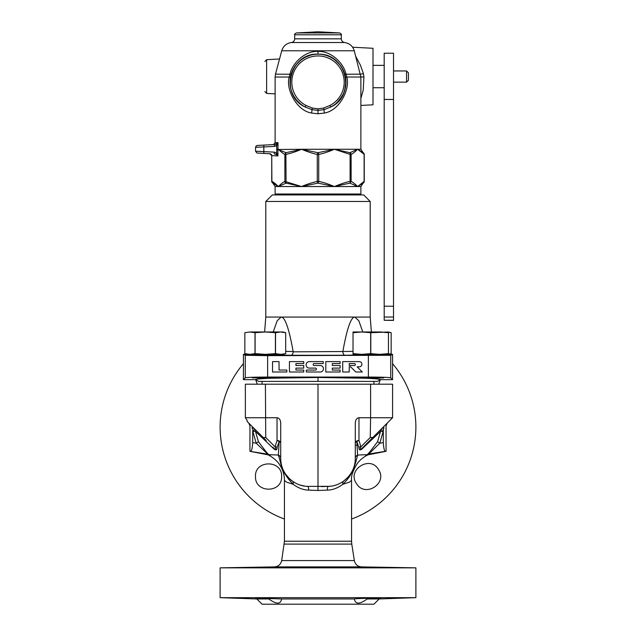 <?xml version="1.0" encoding="UTF-8"?>
<svg xmlns="http://www.w3.org/2000/svg" width="636" height="636" viewBox="0 0 636 636"><rect width="100%" height="100%" fill="white"/><g stroke="black" fill="none" stroke-linecap="round" stroke-linejoin="round"><path stroke-width="0.95" d="M367.68 454.446L367.25 454.43C367.362 455.09 370.812 450.821 377.601 441.63L380.543 431.391L363.53 447.521C360.485 450.765 358.935 450.678 358.871 447.267L356.875 441.694A3.729 1.717 -0 0 0 355.293 443.101L355.293 443.101A3.729 2.639 180 0 1 358.974 440.47A3.729 2.425 -31.9 0 0 356.875 441.694L357.631 455.082A3.729 3.585 0 0 0 355.293 458.405L355.293 422.956C355.508 419.8 356.74 418.059 358.974 417.749L370.597 417.749L370.597 384.192L392.579 384.192L392.579 417.749L370.597 417.749L370.255 437.488L372.839 437.488L363.172 447.164L363.53 447.521M365.644 455.177C370.796 454.581 368.125 454.549 357.631 455.082A3.729 3.585 0 0 0 355.293 458.429L355.293 458.413M368.665 454.112L379.819 443.189A3.729 0.477 28.5 0 1 377.601 441.63M384.852 425.476L383.611 426.716L383.301 431.343L380.535 431.391A3.729 3.323 45 0 1 381.425 428.91A3.729 0.692 45 0 0 383.095 431.542L379.819 443.189L383.301 442.616C383.659 448.126 384.351 451.019 385.368 451.314L368.252 454.096A3.729 3.641 -87.3 0 0 367.25 454.43M383.301 431.343L383.301 442.616M386.553 423.775L381.576 428.751M379.016 431.311L376.369 433.967M392.579 417.749L363.172 447.164C360.191 450.304 359.435 450.201 360.906 446.83A3.729 2.639 1 0 0 358.871 447.267M370.255 437.488L360.906 446.83L358.974 440.47L358.974 417.749M355.293 446.965L355.293 422.956M355.293 456.378L355.293 450.519M357.623 455.106L357.631 455.082C355.929 461.982 354.475 466.641 353.258 469.058C351.438 471.92 352.137 474.981 342.947 484.242A3.729 2.504 54.5 0 1 343.551 481.206L348.258 476.968M387.276 423.059L386.052 425.818L386.052 451.314L368.188 454.796C364.118 456.616 360.596 459.359 357.647 463.016C352.948 470.386 350.921 476.197 351.557 480.45L349.188 482.239L342.947 484.242C337.7 488.098 332.517 490.054 327.389 490.102A3.729 1.041 88 0 1 328.295 486.381C342.891 486.158 355.58 473.017 355.293 458.429M280.707 422.956L280.707 443.101A3.729 1.717 0 0 0 279.125 441.694L278.369 455.082A3.729 3.585 180 0 1 280.707 458.421L280.707 422.956C280.492 419.8 279.26 418.059 277.026 417.749L245.361 417.749L247.15 420.38L245.361 417.749L245.361 384.192L370.597 384.192M356.653 483.853C365.144 497.789 387.674 483.495 378.674 469.877C370.621 454.557 346.199 469.861 356.653 483.853M392.579 363.673A97.888 97.888 0 0 1 351.557 519.024M284.443 519.024A97.888 97.888 0 0 1 243.421 363.673M281.613 476.515C282.424 459.582 254.543 459.836 255.505 476.515C254.734 493.266 282.273 493.488 281.613 476.515M255.672 379.66L257.278 384.192M378.722 384.192L380.328 379.66M247.15 420.38L247.15 421.477L263.161 437.488L265.745 437.488L265.403 384.192M270.356 455.177C265.204 454.581 267.875 454.549 278.369 455.082L278.377 455.106A3.729 3.585 180 0 1 280.707 458.405L280.707 458.429C280.42 473.017 293.109 486.158 307.705 486.381L329.599 486.302M318 384.192L318 490.467L327.389 490.102M383.111 428.926L384.104 427.877M386.052 451.314L385.368 451.314M267.335 454.112L249.948 451.314L267.812 454.796C267.907 454.517 276.278 459.033 279.729 464.908C282.837 469.654 284.403 474.838 284.443 480.45L284.443 541.236L281.669 560.578C280.786 564.434 278.369 566.541 274.426 566.891L220.112 567.845L220.112 597.673L415.888 597.673L415.888 567.845L220.112 567.845M268.32 454.446L268.75 454.43A3.729 3.641 87.4 0 0 267.748 454.096L256.181 443.189L252.905 431.542A3.729 0.692 135 0 0 254.575 428.903L254.575 428.903A3.729 3.323 135 0 1 255.457 431.391L252.699 431.343L252.699 442.616C252.341 448.126 251.649 451.019 250.632 451.314M268.75 454.43C268.654 455.098 265.204 450.829 258.399 441.63L255.457 431.391L272.47 447.521C275.619 450.757 277.169 450.67 277.129 447.267L279.125 441.694A3.729 2.425 31.9 0 0 277.026 440.47L275.094 446.83A3.729 2.639 179 0 1 277.129 447.267M258.399 441.63A3.729 0.477 -28.5 0 1 256.181 443.189A1997.748 1929.672 90 0 1 252.699 442.616M251.896 427.877L252.89 428.926L252.699 431.343M250.298 424.633L252.389 426.716L252.89 428.926M254.273 428.608L251.029 425.357L254.273 428.608M265.745 437.488L275.094 446.83C276.612 450.193 275.857 450.304 272.828 447.164L272.47 447.521M266.277 440.605L263.161 437.488M252.405 426.74L251.3 425.627M280.826 463.994A26.1 24.104 81.2 0 1 281.502 465.027M284.92 473.176A26.1 24.104 81.2 0 1 285.103 474.011M278.377 455.106C281.804 465.544 280.643 470.847 293.053 484.242L286.812 482.239L284.443 480.45M280.738 459.725L280.889 461.561M280.913 461.8L281.104 463.119M281.136 463.278L281.239 463.843M281.263 463.978L281.382 464.534M281.414 464.67L281.549 465.234M281.581 465.345L281.732 465.91M281.756 465.989L281.923 466.562M281.947 466.665L282.678 468.732M283.306 470.187L283.592 470.783M283.68 470.966L284.069 471.721M284.125 471.825L284.491 472.469M284.538 472.556L284.96 473.248M285.039 473.375L285.477 474.043M285.548 474.154L286.041 474.853M286.128 474.973L286.669 475.68M286.78 475.823L287.424 476.61M287.512 476.706L288.283 477.557M288.378 477.668L290.413 479.608M290.557 479.735L291.916 480.816M277.026 417.749L277.026 440.47A3.729 2.639 180 0 1 280.707 443.101L280.707 446.981M280.707 450.558L280.707 456.402M299.85 484.966L304.739 486.119M307.283 486.357L307.705 486.381A3.729 1.041 92 0 1 308.611 490.102L318 490.467M292.449 481.206A3.729 2.504 125.5 0 1 293.053 484.242C298.316 488.098 303.499 490.054 308.611 490.102M288.378 479.178L290.111 479.337M321.347 486.62L324.797 486.5M325.37 486.476L328.295 486.381L325.37 486.476M329.71 486.294L330.927 486.158M334.361 485.491L335.617 485.133M255.505 567.527L281.613 567.209M354.387 567.209L380.495 567.527M354.387 598.953C353.393 598.492 381.25 597.943 380.495 598.309L367.179 598.953C359.602 604.47 355.341 604.47 354.387 598.953L281.613 598.953C280.659 604.47 276.398 604.47 268.821 598.953L255.513 598.309M281.613 598.945L259.329 598.198C252.603 598.277 255.767 598.532 268.821 598.953L256.825 598.953L262.064 604.2L373.936 604.2L379.175 598.953L367.179 598.953M356.287 445.168L355.293 445.256M348.504 476.69L349.315 475.704M349.76 475.124L350.054 474.726M350.19 474.528L352.209 471.189M352.718 470.139L353.393 468.557M353.87 467.229L354.141 466.371M354.332 465.695L354.483 465.099M354.578 464.701L355.039 462.173M355.198 460.671L355.23 460.265M247.555 354.355L244.844 353.632L249.924 354.355L282.98 354.355L285.683 353.632L280.603 354.355L275.531 353.632L265.268 354.355L255.108 353.632L249.924 354.355L243.421 354.355L245.273 355.286L267.629 355.659L390.727 355.286L390.727 377.808C389.025 377.355 381.568 377.1 368.371 377.061L368.371 355.659M359.03 378.023L357.686 377.824C357.05 377.235 384.414 377.235 383.786 377.824L364.992 378.229L318 377.482L271.008 378.229C260.895 378.643 255.736 379.12 255.537 379.66L243.421 379.66L245.273 377.808C246.975 377.355 254.432 377.1 267.629 377.061L368.371 377.061M272.542 361.606L272.542 372.004L286.836 372.004L286.836 370.049L279.037 370.049L279.037 361.606L272.542 361.606M289.436 361.606L289.436 372.004L303.73 372.004L303.73 370.049L295.931 370.049L295.931 368.101L303.73 368.101L303.73 365.501L295.931 365.501L295.931 363.554L303.73 363.554L303.73 361.606L289.436 361.606M309.342 361.606A3.252 3.252 0 0 0 306.099 364.857A3.252 3.252 0 0 0 309.342 368.101L315.424 368.101A0.978 0.978 0 0 1 316.402 369.079A0.978 0.978 0 0 1 315.424 370.049L306.329 370.049L306.329 372.004L320.21 372.004A3.252 3.252 0 0 0 323.454 368.753A3.252 3.252 0 0 0 320.21 365.501L314.128 365.501A0.978 0.978 0 0 1 313.151 364.531A0.978 0.978 0 0 1 314.128 363.554L323.223 363.554L323.223 361.606L309.342 361.606M325.823 361.606L325.823 372.004L340.117 372.004L340.117 370.049L332.318 370.049L332.318 368.101L340.117 368.101L340.117 365.501L332.318 365.501L332.318 363.554L340.117 363.554L340.117 361.606L325.823 361.606M342.717 361.606L342.717 372.004L349.212 372.004L349.212 366.805L350.627 366.805L355.826 372.004L362.321 372.004L357.122 366.805L359.284 366.805A2.6 2.6 0 0 0 361.884 364.205A2.6 2.6 0 0 0 359.284 361.606L342.717 361.606M349.212 363.554L354.411 363.554A0.978 0.978 0 0 1 355.389 364.531A0.978 0.978 0 0 1 354.411 365.501L349.212 365.501L349.212 363.554M390.727 377.808L392.579 379.66L392.579 354.355L390.727 355.286M267.478 354.355L266.023 354.832L259.409 354.355M376.591 354.355L369.977 354.832L368.522 354.355M392.579 354.355L353.02 354.355L353.02 331.984L361.876 331.984L353.083 332.708M357.686 355.278L383.786 355.278L357.686 355.278M252.214 355.278L278.314 355.278L252.214 355.278M276.97 378.023L278.314 377.824C278.95 377.235 251.586 377.235 252.214 377.824L272.868 378.245M392.579 379.66L380.463 379.66C380.264 379.12 375.105 378.643 364.992 378.229L364.706 378.229M341.707 381.393L295.017 381.393L377.315 381.393L380.463 379.66M255.537 379.66L258.685 381.393L295.017 381.393M265.792 201.469L370.208 201.469L363.681 194.942L272.319 194.942L265.792 201.469L265.792 317.07L281.088 317.07L277.177 320.767L273.21 331.984M370.208 201.469L370.208 317.07L281.088 317.07C284.952 316.839 288.975 328.327 293.148 351.525L293.164 351.835C292.942 353.926 292.202 355.071 290.954 355.262L266.023 354.832M362.79 331.984L358.823 320.767L354.912 317.07C351.048 316.839 347.025 328.327 342.852 351.525L353.02 351.35M342.852 351.525L293.164 351.835M363.132 378.245L363.728 378.237M383.627 377.895L364.992 378.229M243.421 354.355L243.421 379.66M266.595 354.753L266.031 354.832M342.836 351.835C343.058 353.926 343.798 355.071 345.046 355.262L290.954 355.262M277.892 142.703L277.964 142.599C274.164 142.79 274.164 142.79 277.972 142.583L276.58 142.663M311.529 113.049L318 113.796L324.471 113.049C339.608 110.457 350.388 89.207 346.779 77.036L346.032 74.158C343.663 62.853 330.577 50.705 318 51.405C305.415 50.705 292.329 62.861 289.968 74.158L289.221 77.036C285.54 88.833 296.432 110.64 311.529 113.049A3.729 0.549 102.8 0 0 311.926 109.646L318 110.41L324.074 109.646L330.768 107.023L333.98 105.091M276.191 144.181A1.868 0.413 -121 0 0 276.716 145.731L277.972 142.583L274.959 144.515C272.812 144.626 272.812 144.626 274.959 144.515L264.218 145.08L273.361 144.603L275.118 142.742L275.118 77.036L289.221 77.036A3.729 0.541 -170.7 0 1 290.398 77.632L291.169 74.245L275.491 74.158L281.732 50.777L354.268 50.777L360.882 77.036L360.882 149.269L357.623 149.269L363.14 152.696L364.118 154.405L364.118 181.411A1.868 1.701 66.7 0 1 363.14 183.12A1.868 1.868 0 0 0 364.261 181.411L364.261 154.405L357.623 149.269L334.409 149.269L349.919 152.696L357.623 149.269C354.96 151.948 352.789 153.666 351.12 154.405L350.11 154.405L350.11 181.411A1.868 0.708 79.9 0 1 349.919 183.12L357.623 186.547L363.585 182.826M277.972 142.583L277.972 149.269A3.53 3.522 -89.4 0 1 277.964 149.532L276.7 149.508L276.7 152.926L274.156 152.123L255.537 151.225L263.829 151.583L263.829 146.94L255.537 147.306L256.228 145.851L257.866 145.413M277.98 149.659A1.868 1.614 -133.9 0 1 277.964 149.532L286.081 152.696L301.591 149.269L276.7 149.508A1.51 1.463 90 0 0 276.716 149.269L278.377 149.269C281.08 151.98 283.251 153.697 284.88 154.405L284.88 181.411A1.868 1.701 66.7 0 0 286.081 183.12L301.591 186.547L318 183.12L334.409 186.547L349.919 183.12L351.12 181.411C352.742 182.111 354.912 183.828 357.623 186.547L364.118 181.411M272.407 182.826L278.377 186.547C275.722 183.868 273.552 182.15 271.882 181.411L271.739 155.629C271.691 154.532 271 153.904 269.664 153.729L264.218 153.443L269.664 153.729L271.882 155.629L277.94 155.939L276.119 154.405L277.94 155.939L276.7 152.926A1.868 0.413 -57.3 0 0 276.119 154.405L274.537 153.992A1.868 0.485 -87 0 1 274.156 152.123M255.537 147.306L255.537 151.225L256.896 153.014L264.218 153.443A1.868 0.485 -87 0 1 263.829 151.583M278.377 186.547L275.118 186.547L275.118 194.012L360.882 194.012L360.882 186.547L278.377 186.547C281.033 183.868 283.203 182.158 284.88 181.411L301.591 186.547C306.155 184.504 311.386 182.786 317.285 181.411A1.868 0.708 79.9 0 0 318 183.12L318.716 181.411C322.778 182.158 328.017 183.876 334.409 186.547C341.142 183.764 346.374 182.055 350.11 181.411L351.12 181.411L351.12 154.405A1.868 1.701 66.7 0 0 349.919 152.696L350.11 154.405L334.409 149.269L301.591 149.269L318 152.696L334.409 149.269C328.351 151.829 323.12 153.546 318.716 154.405L317.285 154.405L317.285 181.411L318.716 181.411L318.716 154.405A1.868 0.708 79.9 0 0 318 152.696L317.285 154.405C312.88 153.546 307.649 151.829 301.591 149.269C295.748 151.75 290.517 153.467 285.89 154.405L284.88 154.405L286.081 152.696A1.868 0.708 79.9 0 0 285.89 154.405L286.081 183.12L278.377 186.547L277.232 185.823M360.882 105.441L373.006 104.805L373.006 48.288L352.606 47.215M355.778 56.437L360.413 65.166L363.402 73.577L363.935 76.98L363.212 90.185L360.882 98.397M360.525 74.229L363.402 73.577M324.471 113.049A3.729 0.549 77.2 0 1 324.074 109.646L323.621 108.041L329.957 105.449A26.203 26.203 0 0 0 338.344 65.635A26.203 26.203 0 0 0 297.656 65.635A26.203 26.203 0 0 0 306.043 105.449L312.379 108.041L318 108.812L323.621 108.041M306.043 105.449L305.232 107.023A27.968 27.968 0 0 1 296.281 64.522A27.968 27.968 0 0 1 339.719 64.522A27.968 27.968 0 0 1 330.768 107.023C356.319 95.686 346.692 53.352 318.747 54.187C290.088 51.802 278.95 95.36 305.232 107.023L311.926 109.646L312.379 108.041M336.881 102.77L342.16 96.235M343.456 93.723L345.563 86.878M345.833 84.874L345.92 83.761M345.944 81.058L344.831 74.245L360.509 74.158M343.734 71.184L342.947 69.499M342.025 67.821L341.691 67.281M339.775 64.586L337.016 61.636M336.929 61.557L333.606 58.933M332.358 58.138L329.806 56.787M325.91 55.316L324.781 55.006M322.436 54.529L321.673 54.418M314.582 54.386L314.025 54.458M310.209 55.284L305.049 57.351L301.305 59.704L296.789 63.91L294.078 67.647M290.064 80.756L290.032 82.044M290.636 87.919L290.875 88.945M291.701 91.648L293.069 94.812M293.649 95.893L295.994 99.407M296.098 99.534L299.135 102.794M299.659 103.255L302.696 105.552M360.882 77.036L346.779 77.036A3.729 0.541 -9.3 0 0 345.602 77.64L345.936 80.891L344.688 90.511L343.472 93.683L339.385 100.162M275.118 93.866L266.627 93.42L264.862 91.56M271.882 181.411A1.868 1.701 113.3 0 0 272.86 183.12L275.118 186.547M264.218 145.08L257.31 145.445L264.218 145.08A1.868 0.485 -93 0 0 263.829 146.94L274.569 146.375A1.868 0.485 -93 0 1 274.959 144.515M276.716 149.269L276.716 145.731L274.569 146.375M408.431 76.551L408.431 80.279L406.563 82.139L406.563 70.954L408.431 72.822L408.431 76.551M393.509 320.266L384.192 320.266L393.509 320.409L393.509 53.241L384.192 53.241L393.509 53.241M384.192 320.266L384.192 53.241M359.547 331.984L381.926 331.984M388.445 354.188L391.156 353.632L388.445 354.355L388.445 331.984L370.796 332.708L361.876 331.984M388.381 332.708L379.589 331.984M353.083 353.632L361.876 354.355L370.796 353.632L370.796 332.708M388.381 353.632L379.589 354.355L370.796 353.632M353.02 353.632L353.02 332.708M370.669 353.632L370.669 332.708M388.445 353.632L388.445 332.708M249.924 331.984L244.844 332.708L249.924 331.984L280.603 331.984L275.531 332.708L265.268 331.984L255.004 332.708L249.924 331.984M282.98 331.984L280.603 331.984L285.683 332.708L285.683 353.632L285.683 332.708L282.98 331.984M275.531 353.632L275.531 332.708M275.42 353.632L275.42 332.708M244.844 353.632L244.844 332.708L244.844 353.632M255.108 353.632L255.108 332.708M255.004 353.632L255.004 332.708M388.445 331.984L391.156 332.708L391.156 353.632L391.156 332.708L388.445 332.151M351.557 480.45L351.557 541.236L284.443 541.236M351.557 541.236L351.78 544.09L284.22 544.09M351.78 544.09L354.332 560.578L281.669 560.578M354.332 560.578C355.214 564.434 357.631 566.541 361.574 566.891L274.426 566.891M267.629 377.061L267.629 355.659M345.046 355.262L369.977 354.832M318 377.482L318 381.21M245.273 355.286L245.273 377.808M285.683 351.398L293.148 351.525M277.94 155.939L277.94 149.675A1.868 1.725 -85.9 0 1 277.94 149.54M354.268 50.777C352.757 46.046 349.554 43.296 344.64 42.532L291.36 42.532C286.446 43.296 283.243 46.046 281.732 50.777M360.882 77.004L363.935 76.98M318 113.796L318 108.812M329.957 105.449L330.768 107.023M318 51.405L318 54.171M318 38.828L294.691 38.828L294.691 34.789L341.309 34.789L341.309 38.828L318 38.828M294.691 34.789C294.23 34.408 294.818 33.788 296.463 32.929L339.537 32.929C341.182 33.788 341.771 34.408 341.309 34.789M279.538 58.997L266.627 59.673L266.627 93.42M393.509 99.462L384.192 99.462M393.509 306.234L384.192 306.234M393.509 317.03L384.192 317.03M355.293 443.101L355.293 446.726M355.293 457.165L355.293 451.759M248.724 423.059L249.948 425.818L249.948 451.314M264.25 438.578L261.293 435.628M259.504 433.839L257.739 432.075M292.011 480.888L289.404 478.693M289.293 478.59L285.111 473.478M284.61 472.675L284.117 471.801M283.64 470.894L283.33 470.25M282.718 468.827L282.543 468.382M282.344 467.858L282.082 467.07M281.74 465.934L281.406 464.614M281.319 464.24L281.168 463.445M281.088 463.024L280.762 460.146M280.738 459.733L280.715 458.596M280.707 457.515L280.707 451.306M280.707 447.172L280.707 443.101M361.574 566.891L415.888 567.845M379.175 598.953L415.888 597.673M256.825 598.953L220.112 597.673M248.851 423.186L247.15 421.477M262.064 381.393L262.064 384.192M373.936 381.393L373.936 384.192M287.234 194.012L287.234 194.942M348.767 194.012L348.767 194.942M370.208 317.07L371.384 331.984M265.792 317.07L264.616 331.984M271.739 155.629L271.739 181.411A1.868 1.868 0 0 0 272.86 183.12M360.882 149.269L363.14 152.696A1.868 1.868 0 0 1 364.261 154.405M360.882 186.547L363.14 183.12M275.118 77.036L275.491 74.158M293.617 95.845L296.575 100.122M297.012 100.623L300.311 103.803M292.727 70.167L296.074 64.777L300.9 60.015L305.296 57.224M343.361 70.342L342.717 69.054M340.014 64.896L334.767 59.76M333.534 58.886L330.64 57.192M324.837 55.022L323.263 54.672M338.718 100.925L335.625 103.859M339.537 32.929L318 31.8L296.463 32.929M344.64 42.532C342.589 42.143 341.476 40.911 341.309 38.828M291.36 42.532C293.411 42.143 294.524 40.911 294.691 38.828M266.627 59.673L264.862 61.533M258.144 145.398L259.13 145.35M259.273 145.342L260.052 145.294M260.084 145.294L261.921 145.199M262.247 145.183L263.678 145.111M393.509 82.139L406.563 82.139M393.509 70.954L406.563 70.954M373.006 87.736L384.192 87.736M373.006 65.357L384.192 65.357"/></g></svg>
